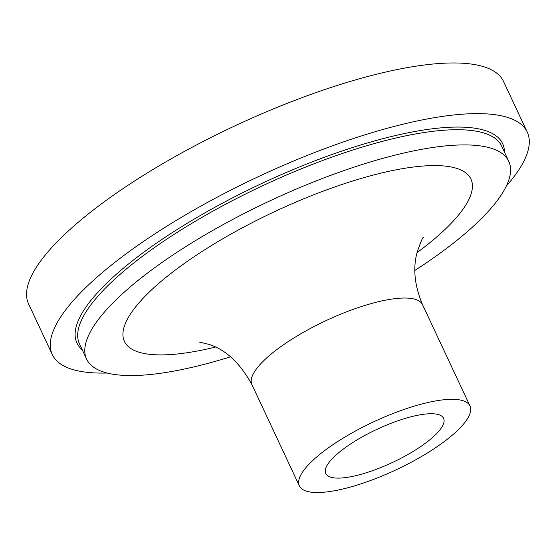 <?xml version="1.0" encoding="UTF-8"?>
<svg xmlns="http://www.w3.org/2000/svg" width="555" height="555" viewBox="0 0 555 555"><rect width="100%" height="100%" fill="white"/><g stroke="black" fill="none" stroke-linecap="round" stroke-linejoin="round"><path stroke-width="0.83" d="M107.08 373.029A262.231 73.739 -25.1 0 1 52.309 354.589A262.231 73.739 -25.1 0 1 122.114 256.798A262.231 73.739 -25.1 0 1 367.896 133.915A262.231 73.739 -25.1 0 1 527.25 132.111A262.231 73.739 -25.1 0 1 506.361 185.994M343.066 449.259A65.074 18.301 -25.1 0 1 404.054 418.761A65.074 18.301 -25.1 0 1 443.598 418.317A65.074 18.301 -25.1 0 1 392.434 462.488A65.074 18.301 -25.1 0 1 325.743 473.519A65.074 18.301 -25.1 0 1 343.066 449.259M230.54 356.803A233.093 65.546 -25.1 0 1 86.608 359.113A233.093 65.546 -25.1 0 1 148.65 272.186A233.093 65.546 -25.1 0 1 367.126 162.955A233.093 65.546 -25.1 0 1 508.775 161.352A233.093 65.546 -25.1 0 1 414.869 270.458M324.432 450.75A94.211 26.494 -25.1 0 1 412.733 406.6A94.211 26.494 -25.1 0 1 469.981 405.955A94.211 26.494 -25.1 0 1 395.909 469.905A94.211 26.494 -25.1 0 1 299.36 485.882A94.211 26.494 -25.1 0 1 324.432 450.75M52.309 354.589L28.589 303.946A262.231 73.739 -25.1 0 1 98.388 206.155A262.231 73.739 -25.1 0 1 344.169 83.271A262.231 73.739 -25.1 0 1 503.531 81.474L527.25 132.111M82.293 349.907A235.036 66.094 -25.1 0 1 139.499 255.404A235.036 66.094 -25.1 0 1 372.696 141.449A235.036 66.094 -25.1 0 1 504.46 152.153M86.608 359.113L79.49 343.92A233.093 65.546 -25.1 0 1 141.532 256.993A233.093 65.546 -25.1 0 1 360.008 147.762A233.093 65.546 -25.1 0 1 501.658 146.159L508.775 161.352M199.682 342.164L208.867 344.35C225.594 349.532 239.94 362.949 251.915 384.601A94.211 26.494 -25.1 0 1 276.987 349.47A94.211 26.494 -25.1 0 1 365.287 305.319A94.211 26.494 -25.1 0 1 422.535 304.674L469.981 405.955M215.472 347.076A191.329 53.8 -25.1 0 1 175.352 270.042A191.329 53.8 -25.1 0 1 423.93 165.973A191.329 53.8 -25.1 0 1 417.034 252.65M251.915 384.601L299.36 485.882M422.535 304.674C414.543 285.631 412.747 268.148 417.152 252.22C420.53 242.32 422.612 237.36 423.403 237.332"/></g></svg>
